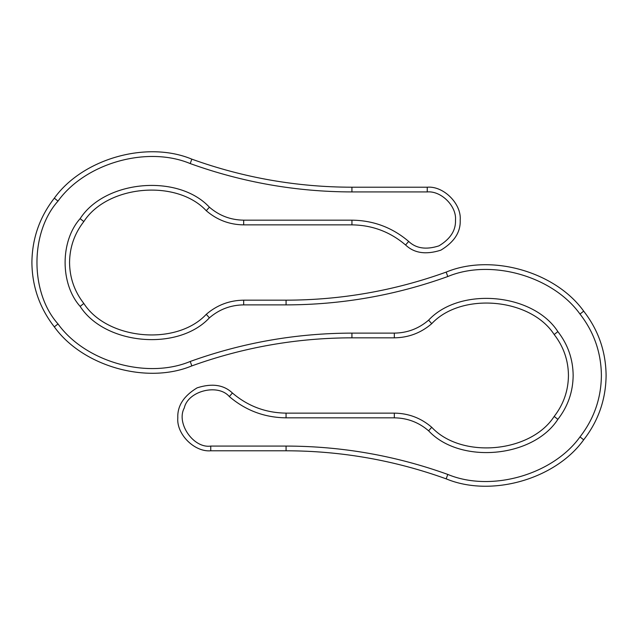 <?xml version="1.0" encoding="UTF-8"?>
<svg xmlns="http://www.w3.org/2000/svg" width="638" height="638" viewBox="0 0 638 638"><rect width="100%" height="100%" fill="white"/><g stroke="black" fill="none" stroke-linecap="round" stroke-linejoin="round"><path stroke-width="0.96" d="M460.197 220.166C460.708 232.072 454.272 242.065 440.882 250.152C425.985 254.929 414.221 253.206 405.585 244.984C390.129 231.825 372.249 225.118 351.945 224.871L243.668 224.871C229.489 224.688 217.024 219.974 206.273 210.723C176.646 178.863 107.383 185.004 83.817 221.577C74.463 233.62 69.709 247.273 69.55 262.521C69.709 277.769 74.463 291.422 83.817 303.465C107.383 340.038 176.646 346.179 206.273 314.319C217.024 305.068 229.489 300.354 243.668 300.171L286.071 300.171C341.067 300.091 394.436 290.737 446.177 272.107C491.069 253.374 555.331 271.613 583.682 311.137C598.388 330.069 605.853 351.514 606.1 375.479C605.853 399.444 598.388 420.889 583.682 439.821C555.331 479.345 491.069 497.584 446.177 478.851C394.436 460.221 341.067 450.867 286.071 450.787L210.747 450.787C194.446 452.254 176.327 434.135 177.803 417.834C177.292 405.928 183.728 395.935 197.118 387.848C212.015 383.071 223.779 384.794 232.415 393.016C247.871 406.175 265.751 412.882 286.055 413.129L394.332 413.129C408.511 413.312 420.976 418.026 431.727 427.277C461.354 459.137 530.617 452.996 554.183 416.423C563.537 404.38 568.291 390.727 568.45 375.479C568.291 360.231 563.537 346.578 554.183 334.535C530.617 297.962 461.354 291.821 431.727 323.681C420.976 332.932 408.511 337.646 394.332 337.829L351.929 337.829C296.933 337.909 243.564 347.263 191.823 365.893C146.931 384.626 82.669 366.387 54.318 326.863C39.612 307.931 32.147 286.486 31.9 262.521C32.147 238.556 39.612 217.111 54.318 198.179C82.669 158.655 146.931 140.416 191.823 159.149C243.564 177.779 296.933 187.133 351.929 187.213L427.253 187.213C443.554 185.746 461.673 203.865 460.197 220.166M408.679 241.435C416.08 248.485 426.168 249.96 438.936 245.869C450.412 238.939 455.931 230.366 455.492 220.166C456.752 206.194 441.225 190.658 427.253 191.926L351.929 191.926C296.383 191.839 242.48 182.388 190.22 163.575C147.059 145.56 85.269 163.105 58.002 201.106C29.946 232.487 29.946 292.555 58.002 323.937C85.269 361.937 147.059 379.482 190.22 361.467C242.48 342.654 296.383 333.203 351.929 333.116L394.332 333.116C407.331 332.956 418.759 328.634 428.608 320.148C459.878 286.526 533.001 293.001 557.867 331.608C567.892 344.512 572.988 359.138 573.155 375.479C572.988 391.82 567.892 406.438 557.867 419.349C533.001 457.956 459.878 464.432 428.608 430.81C418.759 422.324 407.331 418.002 394.332 417.834L286.055 417.834C264.579 417.571 245.67 410.481 229.321 396.565C218.052 383.294 187.931 390.895 184.31 407.921C175.841 423.13 193.537 448.666 210.747 446.074L286.071 446.074C341.617 446.161 395.52 455.612 447.78 474.425C490.941 492.44 552.731 474.895 579.998 436.894C594.026 418.823 601.163 398.351 601.395 375.479C601.163 352.599 594.026 332.127 579.998 314.063C552.731 276.063 490.941 258.518 447.78 276.533C395.52 295.346 341.617 304.797 286.071 304.884L243.668 304.884C230.669 305.044 219.241 309.366 209.392 317.852C178.122 351.474 104.999 344.999 80.133 306.392C60.092 283.974 60.092 241.068 80.133 218.651C104.999 180.044 178.122 173.568 209.392 207.191C219.241 215.676 230.669 219.998 243.668 220.166L351.945 220.166C373.421 220.429 392.33 227.519 408.679 241.435L405.585 244.984M554.183 416.423L557.867 419.349M579.998 436.894L583.682 439.821M446.177 478.851L447.78 474.425M579.998 314.063L583.682 311.137M286.071 450.787L286.071 446.074M447.78 276.533L446.177 272.107M210.747 450.787L210.747 446.074M286.071 304.884L286.071 300.171M232.415 393.016L229.321 396.565M243.668 304.884L243.668 300.171M286.055 413.129L286.055 417.834M209.392 317.852L206.273 314.319M394.332 413.129L394.332 417.834M80.133 306.392L83.817 303.465M431.727 427.277L428.608 430.81M80.133 218.651L83.817 221.577M209.392 207.191L206.273 210.723M554.183 334.535L557.867 331.608M243.668 220.166L243.668 224.871M431.727 323.681L428.608 320.148M351.945 220.166L351.945 224.871M394.332 337.829L394.332 333.116M351.929 337.829L351.929 333.116M427.253 191.926L427.253 187.213M191.823 365.893L190.22 361.467M351.929 191.926L351.929 187.213M54.318 326.863L58.002 323.937M190.22 163.575L191.823 159.149M54.318 198.179L58.002 201.106"/></g></svg>
